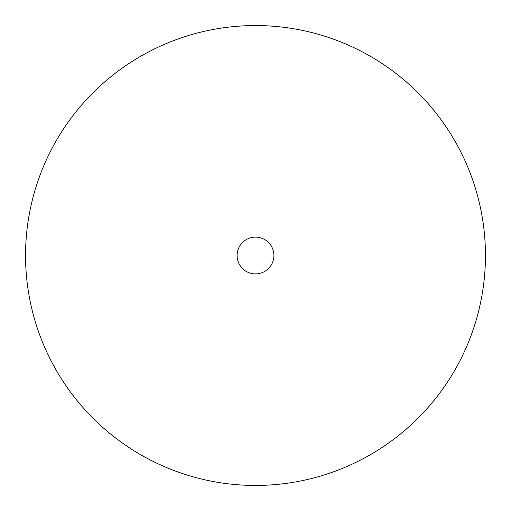 <?xml version="1.0" encoding="UTF-8"?>
<svg xmlns="http://www.w3.org/2000/svg" width="511" height="511" viewBox="0 0 511 511"><rect width="100%" height="100%" fill="white"/><g stroke="black" fill="none" stroke-linecap="round" stroke-linejoin="round"><path stroke-width="0.77" d="M255.5 485.45A229.95 229.95 0 0 0 485.45 255.5A229.95 229.95 0 0 0 255.5 25.55A229.95 229.95 0 0 0 25.55 255.5A229.95 229.95 0 0 0 255.5 485.45M255.5 237.104A18.396 18.396 0 0 0 237.104 255.5A18.396 18.396 0 0 0 255.5 273.896A18.396 18.396 0 0 0 273.896 255.5A18.396 18.396 0 0 0 255.5 237.104"/></g></svg>

